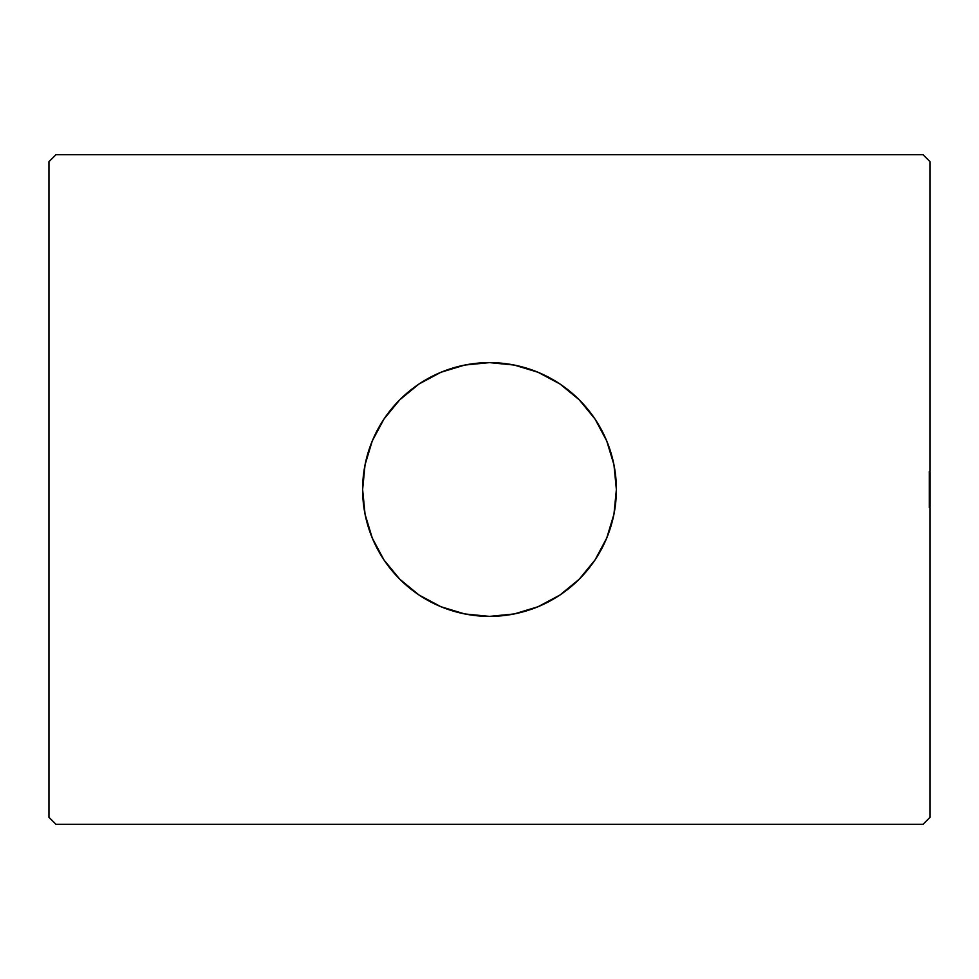 <?xml version="1.0" encoding="UTF-8"?>
<svg xmlns="http://www.w3.org/2000/svg" width="979" height="979" viewBox="0 0 979 979"><rect width="100%" height="100%" fill="white"/><g stroke="black" fill="none" stroke-linecap="round" stroke-linejoin="round"><path stroke-width="1.47" d="M489.439 362.622A126.878 126.878 0 0 0 362.622 489.5A126.878 126.878 0 0 1 489.5 362.622A126.878 126.878 0 0 1 616.378 489.5A126.878 126.878 0 0 0 489.561 362.622M923.001 154.682L55.999 154.682L48.95 161.731L48.95 817.269L55.999 824.318L923.001 824.318L930.05 817.269L930.05 507.563L929.34 507.563L929.34 471.437L930.05 471.437L930.05 161.731L923.001 154.682L55.999 154.682L48.95 161.731L48.95 817.269L55.999 824.318L923.001 824.318L930.05 817.269L930.05 507.563L929.34 507.563L929.34 471.437L930.05 471.437L930.05 161.731L923.001 154.682M930.05 506.608L930.05 472.392M489.561 616.378A126.878 126.878 0 0 0 616.378 489.5L613.943 514.256L606.723 538.058L594.999 559.988L579.213 579.213L559.988 594.999L538.058 606.723L514.256 613.943L489.5 616.378L464.744 613.943L440.942 606.723L419.012 594.999L399.787 579.213L384.001 559.988L372.277 538.058L365.057 514.256L362.622 489.5L365.057 464.744L372.277 440.942L384.001 419.012L399.787 399.787L419.012 384.001L440.942 372.277L464.744 365.057L489.5 362.622L514.256 365.057L538.058 372.277L559.988 384.001L579.213 399.787L594.999 419.012L606.723 440.942L613.943 464.744L616.378 489.5A126.878 126.878 0 0 1 489.5 616.378A126.878 126.878 0 0 1 362.622 489.5A126.878 126.878 0 0 0 489.439 616.378M362.622 489.5L365.057 514.256L368.08 526.335L372.277 538.058L384.001 559.988L391.416 569.986L399.787 579.213L409.014 587.584L419.012 594.999L440.942 606.723L452.665 610.92L464.744 613.943L489.5 616.378L514.256 613.943L526.335 610.92L538.058 606.723L559.988 594.999L569.986 587.584L579.213 579.213L587.584 569.986L594.999 559.988L606.723 538.058L610.92 526.335L613.943 514.256L616.378 489.5L613.943 464.744L610.92 452.665L606.723 440.942L594.999 419.012L587.584 409.014L579.213 399.787L569.986 391.416L559.988 384.001L538.058 372.277L526.335 368.08L514.256 365.057L489.5 362.622L464.744 365.057L452.665 368.08L440.942 372.277L419.012 384.001L409.014 391.416L399.787 399.787L391.416 409.014L384.001 419.012L372.277 440.942L368.08 452.665L365.057 464.744L362.622 489.5"/></g></svg>
